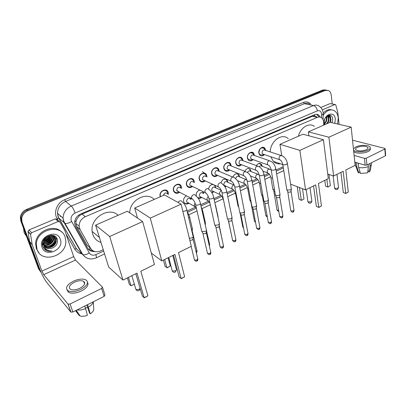 <?xml version="1.0" encoding="UTF-8"?>
<svg xmlns="http://www.w3.org/2000/svg" width="406" height="406" viewBox="0 0 406 406"><rect width="100%" height="100%" fill="white"/><g stroke="black" fill="none" stroke-linecap="round" stroke-linejoin="round"><path stroke-width="0.61" d="M190.967 198.174L191.074 199.437M189.069 203.198C186.846 204.578 185.106 204.259 183.847 202.234L183.598 201.513C183.268 198.945 184.258 197.067 186.567 195.875M203.507 192.525L203.609 193.601M201.701 197.423C200.493 198.331 199.285 198.549 198.077 198.067M196.418 196.184L196.301 195.778C196.027 192.901 197.194 190.982 199.808 190.028M214.931 185.319L215.865 187.902M214.053 191.774L211.871 192.708M220.884 182.827C222.498 178.99 224.609 178.127 227.223 180.234L227.857 182.33M226.127 186.252L225.005 186.958M232.882 177.072C234.526 173.672 236.525 172.91 238.885 174.793L239.591 176.889M237.941 180.848L237.677 181.071M244.727 171.276C246.396 168.429 248.254 167.83 250.299 169.485L251.075 171.571M256.384 165.633C258.018 163.308 259.718 162.862 261.484 164.293L262.317 166.374M160.274 196.788L160.142 196.372C158.624 191.358 166.394 187.313 168.16 192.15L168.47 194.469M179.67 192.271C177.153 193.951 175.169 193.611 173.712 191.246L173.469 190.536C172.058 185.715 179.295 181.66 181.203 186.161L181.619 188.496M192.611 186.516C190.252 188.196 188.323 187.948 186.836 185.765L186.496 184.831C185.187 180.188 191.931 176.143 193.951 180.315L194.464 182.67M205.258 180.893C203.041 182.568 201.178 182.401 199.671 180.391L199.229 179.249C198.016 174.778 204.304 170.753 206.41 174.616L207.019 176.986M217.621 175.392C215.535 177.062 213.734 176.97 212.221 175.123L211.683 173.793C210.557 169.48 216.428 165.486 218.595 169.058L219.296 171.433M229.71 170.023C227.746 171.667 226.01 171.647 224.498 169.957L223.863 168.46C222.818 164.293 228.314 160.34 230.522 163.633L231.303 166.008M241.534 164.765C239.682 166.394 238.007 166.435 236.505 164.887L235.784 163.237C234.815 159.213 239.956 155.305 242.189 158.34L243.052 160.715M240.611 157.345L239.926 157.269M253.1 159.624C251.355 161.228 249.741 161.324 248.259 159.908L247.447 158.132C246.549 154.229 251.375 150.372 253.613 153.169L254.552 155.539M252.486 152.402L251.613 152.489M264.423 154.59C262.773 156.173 261.215 156.32 259.754 155.026L258.861 153.128C258.028 149.347 262.565 145.551 264.803 148.124L265.808 150.484M249.01 168.622L248.122 168.647L249.01 168.622M253.268 152.844L253.004 152.96L253.268 152.844M241.707 157.873L241.26 158L241.707 157.873M229.842 162.968L229.02 163.05L229.842 162.968M217.606 168.114L215.703 167.693L217.606 168.114M204.37 173.134L202.376 171.586M323.734 125.114L323.699 121.912C323.435 119.988 322.668 118.572 321.405 117.669C320.187 116.872 318.842 116.771 317.38 117.364L85.29 216.708C81.215 218.748 79.165 221.925 79.129 226.238L80.073 229.512L90.614 248.355C92.923 251.745 96.227 252.608 100.515 250.954L103.251 249.69M77.099 218.641L79.266 215.896L77.099 218.641L76.171 220.905L75.81 223.386L76.648 226.538L87.117 245.194L90.249 248.091M316.391 116.517L314.543 115.832L312.417 116.243L82.053 214.109L79.266 215.896M187.059 211.034L195.631 207.075M200.671 204.751L208.491 201.143M213.962 198.62L221.057 195.347M226.944 192.632L233.323 189.688M239.626 186.78L245.315 184.162M252.024 181.066L257.044 178.752M264.144 175.473L268.518 173.453M275.994 170.007L283.16 166.704M208.628 189.084C209.039 186.232 210.491 184.674 212.972 184.42M41.245 272.639L39.925 270.482L22.097 222.249L21.432 221.534L21 217.981C21.559 214.327 23.639 211.683 27.243 210.059L324.013 90.228L326.825 90.127L324.013 90.228L27.243 210.059C23.639 211.683 21.559 214.327 21 217.981L21.432 221.534L39.23 269.64L21.432 221.534L20.777 220.818L20.346 217.281C20.899 213.637 22.975 211.003 26.568 209.384L322.734 90.015L325.546 89.914M40.671 271.929L38.545 268.802L20.777 220.818M320.395 117.172L318.634 114.984C317.426 114.208 316.101 114.111 314.655 114.695L80.748 213.926C76.719 215.926 74.674 219.057 74.618 223.32L75.567 226.655L87.681 248.188C89.239 250.695 91.594 251.816 94.755 251.553M316.619 114.319L319.126 116.979M330.022 115.213L330.124 115.532L330.022 115.213M330.327 116.39L330.443 117.131L330.327 116.39M22.097 222.249L21.665 218.687C22.223 215.023 24.314 212.374 27.923 210.739L325.292 90.447L328.591 90.553C330.053 91.391 330.931 92.888 331.22 95.034L332.255 103.946M328.83 115.172L329.175 116.852M93.02 250.827L88.564 249.406M322.323 109.859L334.894 104.545L330.042 103.606L335.082 104.494M320.776 107.499L330.042 103.606M385.132 148.779L385.664 155.351L385.375 155.813L384.822 149.038L385.116 148.586L384.731 148.373L352.53 140.192M366.948 165.019L365.131 165.191L364.471 158.335L366.293 158.162L366.948 165.019L385.375 155.813M354.819 162.156L365.131 165.191M366.293 158.162L384.822 149.038M364.471 158.335L354.118 155.417M339.137 124.368L337.777 112.426L335.838 105.103L335.463 104.565L334.894 104.545M366.324 149.738C367.831 148.966 368.343 148.195 367.856 147.424C365.415 145.795 361.913 145.774 357.346 147.358C355.798 148.134 355.275 148.921 355.783 149.712C358.229 151.326 361.741 151.336 366.324 149.738M368.08 169.287L368.303 171.611L369.409 171.946L370.079 165.755L369.876 163.557M353.697 151.387L353.768 151.489C355.103 153.671 363.862 153.727 368.095 151.534C370.14 150.484 370.835 149.428 370.176 148.378M353.768 151.489L353.626 150.149C354.961 152.321 363.73 152.372 367.968 150.179C370.013 149.129 370.708 148.083 370.054 147.033C368.704 144.815 360 144.79 355.757 146.936L353.438 148.906M355.377 164.613L355.519 165.993L356.869 166.983L358.762 172.905L359.812 172.377L359.64 170.667M356.422 162.623L356.869 166.983M358.64 167.516C361.913 168.054 365.151 167.754 368.364 166.617L367.704 172.814L360.528 173.458L358.64 167.516L358.193 163.146M368.156 164.415L368.364 166.617M357.671 171.246L358.128 172.489L358.762 172.905M370.079 165.755C371.216 164.988 371.683 164.217 371.475 163.435M369.409 171.946L370.358 170.195L371.282 164.608M328.586 115.223L328.804 116.816M323.14 115.456C326.5 110.366 330.23 108.778 334.331 110.701C336.518 112.102 337.822 114.451 338.249 117.735L337.625 124.018M323.146 113.284C325.845 110.168 328.723 109.026 331.773 109.864M329.768 122.47L330.479 119.065L329.033 116.009L327.571 115.629M330.388 122.353L330.991 119.176L329.545 116.121L326.784 116.177M326.353 123.967C327.789 122.47 328.49 120.683 328.449 118.613L327.388 115.888M327.368 123.52C328.49 122.059 329.017 120.455 328.956 118.725L327.678 115.801M324.384 123.465C325.795 121.973 326.48 120.206 326.439 118.161L326.175 116.781M324.516 123.911C326.16 122.419 326.967 120.541 326.942 118.273L326.495 116.446M324.201 121.287L324.927 118.73M324.836 124.632L324.171 121.541M332.012 122.724L332.687 119.323C332.418 111.62 322.958 115.989 324.181 123.47L324.455 124.799M324.303 124.865L324.13 123.911C322.74 114.766 334.569 109.737 335.305 119.019L334.828 123.373M324.698 124.693L324.216 122.379M324.313 124.251L324.607 124.733M324.191 121.358L324.419 120.8M326.931 119.105L326.754 116.207M327.571 123.434L328.266 122.084M328.962 119.389L328.444 115.74M328.439 115.725L328.236 115.324M330.997 119.694L329.87 115.177M328.642 117.187L328.21 115.73M328.18 115.659L328.048 115.395M330.662 117.593L329.631 115.147M298.435 136.208C300.465 127.494 309.23 122.216 314.396 126.393M343.192 171.266L345.709 193.357L348.277 192.028L345.816 169.972L355.154 165.354L351.17 127.134L328.916 137.213L333.62 175.996L343.192 171.266M340.954 172.372L343.278 192.485L345.76 193.489L348.277 192.028M333.62 175.996L327.733 174.032M328.916 137.213L308.347 131.864L308.885 135.807M308.347 131.864L330.159 122.297L351.17 127.134M345.76 193.489L343.278 192.485M328.951 174.438L330.352 185.669L327.906 187.075L325.556 186.126L324.815 180.345M325.556 186.126L327.825 186.943L326.86 179.335M327.906 187.075L330.352 185.669M270.239 151.935C270.315 141.044 282.119 132.584 288.326 138.705M280.5 163.831C277.724 164.186 275.339 163.359 273.339 161.355L270.777 156.736M315.675 184.862L318.73 207.329L321.445 205.923L318.446 183.492L328.312 178.62L323.42 139.7L299.867 150.367L305.561 189.861L315.675 184.862M313.549 185.912L316.36 206.37L318.827 207.446L321.445 205.923M305.561 189.861L290.6 184.151M299.867 150.367L279.937 144.318L281.703 155.498M279.937 144.318L302.967 134.219L323.42 139.7M318.827 207.446L316.36 206.37M302.485 188.688L303.982 198.915L301.435 200.371L299.115 199.356L297.207 186.674M299.115 199.356L301.318 200.254L299.43 187.521M301.435 200.371L303.982 198.915M129.707 212.851C129.747 200.072 146.546 191.165 154.224 199.442M174.925 254.405L181.132 278.592L184.634 276.775L178.518 252.628L191.297 246.315L181.101 204.152L150.286 218.108L161.776 260.901L174.925 254.405M173.514 255.105L179.183 277.115L181.467 278.602L184.634 276.775M161.776 260.901L151.301 253.024M150.286 218.108L134.696 208.004L137.507 218.108M134.696 208.004L164.471 194.946L181.101 204.152M168.125 257.764L170.297 266.052L167.236 267.787L165.095 266.397L163.415 260.094M170.297 266.052L166.891 267.762L164.684 259.464M100.987 242.453C96.912 241.118 94.162 238.378 92.73 234.226L92.152 231.43C90.081 217.834 109.138 206.294 118.1 215.281M137 273.142L144.166 297.735L147.901 295.801L140.836 271.249L154.463 264.514L142.643 221.569L109.691 236.495L122.967 280.079L137 273.142M135.822 273.725L142.364 296.101L144.166 297.735L144.577 297.715L147.901 295.801M122.967 280.079L108.681 267.046L95.577 225.157L127.317 211.237L142.643 221.569M109.691 236.495L95.577 225.157M134.366 284.18L130.996 285.788L129.336 284.281L127.413 277.882M134.345 284.104L130.996 285.788L128.474 277.359M265.032 150.134L264.199 148.444C261.104 147.104 259.358 148.576 258.962 152.844L259.754 154.519L262.423 155.133L262.997 154.853M280.967 155.442L265.204 150.291C263.347 149.479 262.291 150.357 262.048 152.935L262.53 153.95L263.834 154.392M291.386 188.739L290.579 189.825L287.23 190.115L286.737 189.297M291.33 189.247L291.102 191.231L290.523 192.023L288.108 192.226L287.727 191.688M253.775 155.178L252.999 153.473C251.025 151.007 246.772 154.402 247.564 157.838L248.279 159.411L251.096 160.126L251.725 159.827M269.33 160.674L253.923 155.32C251.999 154.412 250.908 155.285 250.644 157.944L251.081 158.898L252.481 159.401M280.049 194.215L279.211 195.362L275.836 195.641L275.375 194.814M279.993 194.753L279.79 196.732L279.186 197.57L276.755 197.768L276.395 197.225M242.25 160.162L241.56 158.624C239.596 155.945 235.059 159.385 235.911 162.938L236.556 164.394C237.343 165.318 238.332 165.597 239.525 165.232L240.22 164.897M257.434 166.018L242.397 160.471C240.418 159.451 239.281 160.314 238.992 163.06L239.383 163.948L240.885 164.516M268.457 199.813L267.59 201.021L264.194 201.3L263.758 200.457M268.407 200.386L268.219 202.355L267.595 203.233L265.148 203.431L264.803 202.883M230.486 165.313L229.877 163.902C227.933 160.994 223.092 164.476 224.01 168.15L224.569 169.475C225.371 170.5 226.411 170.83 227.695 170.454L228.471 170.078M245.27 171.489L230.623 165.739C228.583 164.603 227.406 165.455 227.086 168.292L227.426 169.099L229.035 169.749M256.612 205.532L255.704 206.806L252.293 207.08L251.877 206.223M256.562 206.141L256.394 208.105L255.744 209.029L253.283 209.222L252.958 208.669M218.464 170.576L217.936 169.307C216.033 166.155 210.851 169.672 211.846 173.474L212.323 174.651C213.13 175.788 214.221 176.168 215.596 175.788L216.469 175.367M232.821 177.082L218.585 171.134C216.494 169.865 215.271 170.703 214.916 173.636L215.205 174.357L216.921 175.093M244.493 211.379L243.549 212.724L240.119 212.988L239.733 212.125M244.448 212.023L244.305 213.977L243.625 214.957L241.154 215.144L240.844 214.586M206.177 175.955L205.735 174.844C203.883 171.439 198.336 174.981 199.407 178.919L199.798 179.934C200.61 181.183 201.746 181.624 203.213 181.249L204.208 180.771M206.284 176.656C204.137 175.25 202.868 176.067 202.472 179.102L202.711 179.726L204.538 180.558M232.1 217.357L231.121 218.778L227.67 219.037L227.304 218.164M232.059 218.042L231.938 219.986L231.227 221.016L228.74 221.199L228.451 220.636M193.611 181.457L193.261 180.523C191.485 176.838 185.537 180.401 186.689 184.491L186.993 185.319C187.795 186.694 188.978 187.196 190.541 186.831L191.683 186.283M193.708 182.309C191.51 180.756 190.191 181.548 189.744 184.689L189.932 185.207L191.865 186.151M219.423 223.478L218.398 224.975L214.957 225.239L214.591 224.345M219.382 224.193L219.286 226.132L218.545 227.218L216.063 227.411L215.769 226.832M180.858 187.704L180.497 186.339C178.818 182.37 172.438 185.933 173.682 190.186L173.9 190.82C174.676 192.307 175.894 192.886 177.559 192.545L178.929 191.881M180.837 188.1C178.594 186.384 177.224 187.156 176.727 190.409L178.899 191.865M206.446 229.735C206.725 230.263 206.37 230.786 205.375 231.313L201.965 231.598L201.574 230.669M206.415 230.491L206.334 232.425L205.568 233.567L203.107 233.77L202.792 233.176M167.734 193.987L167.439 192.302C165.881 188.034 159.035 191.591 160.37 196.012L160.598 196.646M167.668 194.032C165.887 192.185 164.445 192.652 163.344 195.443M193.16 236.14C193.464 236.693 193.094 237.246 192.048 237.804L189.358 238.297M193.139 236.937L193.078 238.86L192.277 240.068L189.835 240.276M261.774 166.059L261.022 164.379C260.256 163.577 259.317 163.385 258.211 163.791M269.198 168.891L261.966 166.247C261.078 165.475 260.17 165.643 259.241 166.749M274.502 189.632L272.989 189.343L272.751 188.678M274.847 191.673L273.948 191.459L273.756 191.033M250.502 171.048L249.837 169.561M257.708 174.144L250.7 171.428C249.507 170.474 248.447 170.84 247.518 172.525M262.804 195.093L261.637 194.814L261.383 194.119M263.164 197.113L262.413 196.489M239.007 176.234L238.418 174.864C237.591 173.864 236.531 173.606 235.247 174.078M245.97 179.513L239.19 176.727C237.556 175.615 236.388 176.255 235.693 178.645M250.832 200.65L249.878 200.29L249.766 199.681M250.035 200.407L250.827 202.066M227.269 181.538L226.751 180.289C225.898 179.178 224.777 178.879 223.386 179.386M233.978 184.999L227.436 182.147C225.401 180.944 224.208 181.776 223.848 184.649L224.137 185.359L225.716 186.065M238.576 206.284L238.012 206.004L237.886 205.365M224.757 186.552L225.234 186.293M215.266 186.953L214.83 185.846C213.957 184.613 212.769 184.268 211.267 184.811M221.275 190.404L215.424 187.694C213.338 186.364 212.094 187.181 211.704 190.15L211.942 190.769L213.617 191.566M225.883 211.851L225.746 211.176M211.622 192.312L213.257 191.733M203.005 192.485L202.538 191.368M199.93 190.089L198.879 190.358M203.142 193.368C201.006 191.906 199.722 192.708 199.285 195.768L199.478 196.296L201.244 197.189L199.564 197.879L201.021 197.286M197.732 197.59L199.564 197.879M218.052 216.271L217.931 217.048M190.526 198.478L190.389 197.869M186.598 195.89L186.212 196.032M183.517 201.071L183.796 201.939C184.446 203.188 185.466 203.751 186.861 203.619L188.516 202.964M190.581 199.179C188.404 197.575 187.07 198.351 186.587 201.518L186.735 201.939L195.585 207.024M186.861 203.619L188.592 202.939M205.385 222.29L204.908 223.447M205.355 222.985L205.324 225.284M192.429 228.451L191.561 229.908M192.403 229.182L192.048 231.953M31.597 232.734L30.562 234.424L32.201 244.656L29.567 241.494L27.978 231.293L29.014 229.938L31.597 232.734L58.2 221.493L55.348 218.885L57.068 219.372L59.393 221.488M29.014 229.938L55.348 218.885M29.623 241.722L39.301 267.909C41.681 274.065 44.066 278.77 46.457 282.028L70.832 312.062L67.985 304.084L43.741 274.654L41.935 271.096L32.201 244.656M102.566 287.514L104.992 295.015L104.169 296.365L101.612 288.473L102.444 287.143L75.491 260.068L73.669 256.628L64.843 230.552L59.936 221.98L58.2 221.493M67.985 304.084L70.071 304.003L72.902 311.991L104.169 296.365M72.902 311.991L70.832 312.062M70.071 304.003L101.612 288.473M67.807 290.65L68.223 291.315L67.807 290.65M79.804 288.296C84.555 285.591 85.844 283.271 83.666 281.328C81.322 280.257 78.201 280.571 74.308 282.266C69.487 284.951 68.188 287.296 70.416 289.295C72.786 290.341 75.917 290.006 79.804 288.296M86.823 305.033L89.553 313.046L90.254 313.853L87.615 304.637M87.66 307.499L85.392 308.012M66.995 289.93L68.594 292.361C71.826 293.782 76.084 293.325 81.357 290.985C86.894 287.955 88.96 285.078 87.564 282.353M73.344 281.206C66.767 284.855 65.001 288.052 68.041 290.787C71.273 292.203 75.536 291.741 80.819 289.407C87.26 285.728 89.01 282.576 86.062 279.952C82.88 278.491 78.637 278.907 73.344 281.206M77.008 309.94C79.566 310.316 82.433 309.88 85.605 308.626L87.407 315.3C84.524 316.36 82.078 316.573 80.068 315.939L76.257 310.316M84.727 306.078L85.605 308.626M75.587 310.651L78.175 314.249L78.734 313.97M80.068 315.939L79.266 315.558L75.694 310.595M88.483 307.185C91.213 305.469 92.832 303.663 93.339 301.775M90.254 313.853C93.05 311.915 94.197 310.052 93.69 308.271L93.299 301.937M26.573 236.48L24.157 232.755L23.528 228.253M37.053 249.487L36.327 244.361C36.586 229.045 61.413 223.341 65.117 237.216L65.767 240.773C67.203 255.917 41.757 264.113 37.053 249.487M38.895 252.765L36.347 248.685L35.621 243.57C35.799 231.141 54.216 223.336 61.692 232.12M42.478 243.382L44.021 245.752M44.447 246.107C48.553 249.482 56.099 245.549 55.967 240.423L55.713 238.687C54.922 236.596 53.328 235.46 50.923 235.267M42.549 242.874L44.036 245.792M44.564 246.28C48.618 249.878 56.398 245.945 56.267 240.722L56.013 238.987C54.404 232.871 43.34 235.8 43.584 242.925L43.955 245.087C45.472 248.244 48.116 249.289 51.877 248.218C56.17 246.452 58.007 243.554 57.383 239.52C55.094 230.522 39.367 237.662 42.777 246.452L45.447 250.111C47.36 251.273 49.512 251.573 51.902 251.025C47.644 251.025 44.975 249.071 43.889 245.168L43.812 244.62M42.437 244.057L43.909 245.275M44.061 245.356C48.273 247.863 54.896 243.976 54.774 239.225L54.003 236.399M42.437 244.011L43.939 245.427M44.147 245.554C48.344 248.274 55.196 244.366 55.074 239.525L54.181 236.515M43.787 244.519C47.979 246.198 53.709 242.418 53.597 238.043L53.222 235.993M42.437 243.94L43.63 244.651M43.843 244.742C48.055 246.62 54.003 242.808 53.891 238.337L53.43 236.084M43.615 243.575C48.644 243.793 51.582 241.56 52.435 236.876L52.323 235.708M43.645 243.823C48.781 244.199 51.806 241.981 52.724 237.165L52.562 235.769M43.599 242.504C48.131 242.113 50.689 239.85 51.283 235.719L51.283 235.566M43.589 242.783C48.253 242.539 50.912 240.281 51.567 236.008L51.557 235.587M50.014 235.658C48.887 238.342 46.817 240.2 43.807 241.23C47.147 240.514 49.217 238.647 50.019 235.632M43.726 241.58C47.406 240.915 49.618 238.921 50.364 235.592M44.467 239.586L48.309 236.114M44.224 240.068C46.431 239.266 47.964 237.886 48.811 235.927M44.863 238.241L43.3 242.615L43.924 245.346M53.881 236.221L53.485 235.729M53.135 235.79L52.937 235.419M60.321 239.312C64.447 249.654 45.538 258.155 42.026 247.315C37.733 236.678 57.18 228.4 60.321 239.312M44.944 246.772C46.873 248.548 49.182 249.03 51.877 248.218M44.665 239.241L47.949 236.282M44.772 242.443C47.888 241.418 50.024 239.515 51.171 236.739M45.812 243.646C49.004 242.615 51.181 240.677 52.338 237.825M42.478 245.026L43.604 245.188M44 245.209L45.406 245.153M46.868 244.864C50.136 243.823 52.349 241.844 53.516 238.926M42.924 246.863L44.756 247.472M46.02 247.64L47.588 247.594M49.009 247.33C52.425 246.28 54.719 244.229 55.901 241.169M56.231 239.992L56.383 238.52M43.838 248.533L47.395 250.03M44.904 238.88L47.558 236.485M43.868 241.022C46.715 239.992 48.7 238.205 49.811 235.668M43.767 242.504C47.624 241.545 50.126 239.332 51.278 235.866M44.822 243.701C48.74 242.737 51.278 240.494 52.43 236.967M42.468 244.904L43.406 245.036M43.549 245.046L43.868 245.062M43.949 245.062L44.807 245.041M45.883 244.904C49.867 243.945 52.44 241.666 53.597 238.078M42.884 246.757L44.67 247.33M45.776 247.477L47 247.482M48.05 247.355C52.161 246.391 54.8 244.052 55.967 240.337M56.145 239.484L56.231 238.373M43.757 248.421L47.076 249.842M44.858 249.644C46.939 251.111 49.288 251.573 51.902 251.025M74.694 221.63L76.171 220.905M314.543 115.832L314.361 114.822M77.186 244.813L76.658 244.316M88.452 249.279L90.614 248.355L87.117 245.194M79.119 215.962L78.805 215.023M312.417 116.243L317.38 117.364M76.648 226.538L80.073 229.512M82.053 214.109L85.29 216.708M26.568 209.384L27.923 210.739M322.734 90.015L325.292 90.447M321.618 117.821L321.613 113.913C321.055 111.229 319.659 110.209 317.426 110.853L75.085 213.018C71.796 214.774 70.507 217.327 71.223 220.676L89.31 252.963C90.832 255.181 93.015 255.744 95.857 254.643L103.672 251.03M75.085 213.018C73.902 209.689 72.633 207.359 71.278 206.03L65.559 201.427C60.398 203.883 57.708 207.821 57.495 213.251L58.038 216.327L58.809 218.042L76.435 248.726L82.215 254.252L64.366 223.031L63.585 221.285L63.042 218.144C63.27 212.602 66.016 208.562 71.278 206.03L313.544 105.55C315.381 104.824 317.076 104.936 318.639 105.875C322.029 107.849 322.866 110.899 323.019 112.188M58.215 220.412L57.058 218.408C53.232 212.252 57.165 202.543 64.64 199.732L303.465 102.393L304.404 103.687L313.544 105.55C315.569 106.24 316.863 108.006 317.426 110.853M57.058 218.408L58.809 218.042L64.919 223.341C66.655 223.752 68.883 223.158 71.613 221.559M303.465 102.393C306.383 101.333 308.844 101.967 310.849 104.301M309.458 104.017C307.905 103.088 306.22 102.982 304.404 103.687L65.559 201.427L64.64 199.732M81.779 253.831C78.652 253.268 76.303 251.669 74.714 249.045L65.96 233.851M39.925 270.482L39.23 269.64M74.714 249.045L76.303 248.645L79.941 252.08M81.296 252.649L81.738 252.781M187.694 212.165L196.377 208.146M200.96 206.03L209.283 202.178M214.231 199.889L221.864 196.362M227.198 193.89L234.166 190.673M239.87 188.034L246.188 185.106M252.253 182.304L257.952 179.665M264.357 176.706L269.462 174.341M276.192 171.23L283.352 167.922M82.215 254.252L82.783 254.603C84.519 255.105 86.696 254.562 89.31 252.963M95.857 254.643C96.42 256.47 96.511 257.551 96.136 257.891L96.049 257.932M321.659 114.731C322.958 114.456 323.46 114.137 323.166 113.771L323.11 112.843M79.058 248.086L78.388 247.457L79.566 248.974M334.564 187.704L335.092 188.43L337.954 188.186L338.487 187.257L336.955 174.347M307.865 201.249L308.337 202L311.245 201.772L311.823 200.716L309.991 187.668M172.073 270.183L172.301 271.025L175.402 270.863C176.514 270.213 176.803 269.604 176.275 269.036L172.768 255.47M135.7 288.676L135.964 289.574L139.019 289.366L140.131 288.458M291.097 191.541L293.969 210.014L293.472 210.942L290.797 210.927L290.732 210.496M293.122 211.993L293.472 210.942M282.718 163.963L282.804 164.476C283.662 164.988 284.895 164.968 286.504 164.425L287.357 163.222C286.606 159.766 284.91 157.315 282.277 155.868L280.439 155.63C279.399 156.31 278.932 157.31 279.039 158.629L279.516 159.68L280.546 160.152M279.785 197.062L282.84 215.637L282.332 216.611L279.668 216.606L279.592 216.149M282.003 217.662L282.332 216.611M271.086 169.312L271.183 169.85C272.04 170.353 273.268 170.332 274.862 169.784L275.75 168.52C274.969 165.085 273.299 162.633 270.741 161.162L268.792 160.862C267.732 161.552 267.26 162.567 267.376 163.897L267.813 164.887L268.894 165.42M268.219 202.706L271.477 221.377L270.944 222.402L268.295 222.407L268.214 221.93M270.64 223.452L270.944 222.402M259.19 174.778L259.297 175.346C260.155 175.844 261.378 175.818 262.956 175.27L263.083 175.214C263.971 174.768 264.235 174.341 263.875 173.941C263.073 170.52 261.428 168.069 258.947 166.577L256.886 166.216C255.8 166.917 255.323 167.942 255.455 169.287L255.841 170.2L256.983 170.809M256.399 208.476L259.855 227.243L259.312 228.324L256.673 228.339L256.582 227.837M259.028 229.37L259.312 228.324M247.021 180.371L247.142 180.964C248 181.457 249.213 181.426 250.781 180.878L250.908 180.822C251.847 180.35 252.121 179.904 251.735 179.482C250.817 176.63 250.436 174.555 246.889 172.124L244.706 171.692C243.6 172.408 243.113 173.443 243.26 174.793L243.6 175.631L244.793 176.321M244.31 214.373L247.98 233.242L247.416 234.374L244.793 234.404L244.686 233.876M247.152 235.419L247.416 234.374M234.572 186.09L234.709 186.719C235.566 187.202 236.769 187.166 238.322 186.618L238.454 186.557C239.438 186.06 239.723 185.588 239.312 185.151C238.885 182.37 237.302 179.924 234.556 177.808C233.968 177.031 233.196 176.854 232.247 177.29C231.115 178.021 230.623 179.066 230.781 180.431L231.075 181.177L232.318 181.954M231.948 220.402L235.84 239.373L235.252 240.565L232.643 240.611L232.526 240.053M235.013 241.606L235.252 240.565M221.828 191.952L221.98 192.606C222.833 193.078 224.031 193.038 225.569 192.49L225.706 192.429C226.741 191.901 227.04 191.409 226.599 190.947C226.01 187.998 224.457 185.557 221.935 183.634C221.336 182.766 220.524 182.563 219.499 183.02C218.342 183.766 217.844 184.826 218.017 186.202L218.255 186.841L219.555 187.719M219.301 226.573L223.422 245.645L222.808 246.894L220.219 246.955L220.093 246.371M222.6 247.929L222.808 246.894M208.78 197.95L208.948 198.635C209.806 199.097 210.993 199.052 212.516 198.498L212.653 198.438C213.749 197.879 214.058 197.362 213.586 196.885C212.673 193.53 211.15 191.099 209.019 189.597C208.415 188.638 207.557 188.399 206.451 188.886C205.263 189.643 204.761 190.718 204.949 192.104L206.481 193.616M206.36 232.887L210.719 252.055L210.08 253.369L207.507 253.445L207.364 252.836M209.902 254.405L210.08 253.369M195.423 204.091L195.611 204.807C196.463 205.258 197.641 205.208 199.148 204.654L199.29 204.594C200.442 204 200.767 203.457 200.265 202.959C199.772 200.295 198.285 197.879 195.793 195.717C195.184 194.652 194.286 194.378 193.089 194.895C191.876 195.667 191.368 196.753 191.566 198.148L193.094 199.656M193.114 239.347L197.717 258.617L197.057 259.992L194.499 260.089L194.347 259.454M196.905 261.022L197.057 259.992M182.857 211.409L185.603 210.902C186.816 210.272 187.156 209.699 186.618 209.181C186.009 206.395 184.557 204 182.248 201.99C181.644 200.813 180.695 200.498 179.401 201.046L178.072 202.477M271.066 169.698L268.61 169.089C267.579 169.764 267.123 170.743 267.239 172.022L267.655 172.961L268.665 173.469M272.578 178.163L270.914 177.787L270.817 177.265M278.617 210.323L276.988 210.034L276.917 209.613M259.175 174.722L257.11 174.347C256.059 175.037 255.597 176.021 255.724 177.315L256.1 178.188L257.155 178.762M260.753 183.553L259.434 183.177L259.322 182.634M267.153 215.946L265.854 215.632L265.773 215.185M246.787 179.599L245.351 179.721C244.28 180.421 243.813 181.421 243.95 182.72L244.285 183.522L245.386 184.167M248.655 189.034L247.696 188.694L247.579 188.12M255.425 221.661L254.476 221.346L254.389 220.879M234.206 184.979L233.338 185.217C232.242 185.928 231.77 186.938 231.922 188.247L232.207 188.973L233.359 189.693M236.267 194.596L235.703 194.327L235.571 193.728M243.422 227.451L242.854 227.193L242.758 226.7M221.392 190.688L221.052 190.835C219.93 191.556 219.453 192.581 219.616 193.901L219.859 194.535L221.052 195.342M223.559 200.183L223.29 199.468M231.115 233.267L230.872 232.648M219.311 225.64L221.94 238.794M208.334 196.666C207.293 197.428 206.857 198.432 207.035 199.681L208.466 201.117M214.769 202.371L215.378 205.197M206.451 230.425L209.577 244.194L209.181 245.295M195.012 202.909L194.164 205.593L196.357 208.05M201.066 206.507L202.558 210.247L202.203 211.511M192.378 231.557L196.89 250.502L196.103 251.862M187.12 211.303L189.445 216.327C189.917 216.789 189.668 217.306 188.694 217.89M43.741 274.654L75.491 260.068M41.935 271.096L73.669 256.628M29.567 241.494L32.14 244.422M30.562 234.424L27.994 231.603M253.187 152.778L251.588 152.235M75.81 223.386L79.129 226.238M264.803 148.124L262.377 147.342M253.613 153.169L251.009 152.28M242.189 158.34L239.393 157.32M230.522 163.633L227.522 162.471M218.595 169.058L215.398 167.734M20.346 217.281L21.665 218.687M317.319 114.695L318.634 114.984M80.038 252.167L76.303 248.645L58.682 217.971L57.495 213.251L63.042 218.144L63.915 221.509L82.783 254.603C86.351 258.921 90.802 260.018 96.136 257.891L104.591 253.958M188.937 214.713L197.027 210.947M202.051 208.613L210.298 204.776M214.875 202.645L223.092 198.823M227.766 196.646L235.384 193.104M240.403 190.769L247.401 187.511M252.75 185.019L259.155 182.04M264.824 179.401L270.66 176.691M276.633 173.91L283.774 170.586M323.08 119.709L323.156 114.172M79.094 248.797L79.855 249.477M60.53 216.596L60.129 215.576M367.948 148.398L367.856 147.424M355.519 165.993L355.133 162.248M358.128 172.489L355.869 166.374M329.545 116.121L329.033 116.009M328.926 115.157L329.149 116.035M329.159 116.101L329.276 116.857M333.118 175.828L334.615 188.125C335.183 189.48 336.158 189.917 337.533 189.435L338.548 187.648M282.83 164.638L273.339 161.355M306.185 189.551L307.936 201.731C308.54 203.076 309.519 203.502 310.874 203.02L311.904 201.173M168.739 257.465L172.286 271.015C173.047 272.223 174.062 272.583 175.336 272.096L176.503 269.812M99.45 237.535L92.152 231.43M131.854 275.689L135.964 289.574C136.756 290.747 137.786 291.082 139.05 290.584L140.268 288.925M294.045 210.42C293.766 211.562 293.482 212.074 293.198 211.957C293.01 212.612 292.213 212.267 290.797 210.927L287.818 192.043M264.199 148.444L262.063 147.748M286.829 189.861L282.804 164.476C281.901 161.466 280.805 159.868 279.516 159.68L262.53 153.95M287.925 192.134L286.976 189.983M259.754 154.519L259.277 154.356M263.91 154.417L262.423 155.133M287.438 163.74L291.29 188.602M282.926 216.063C282.662 217.21 282.378 217.733 282.074 217.626C281.906 218.276 281.104 217.936 279.668 216.606L276.491 197.595M252.999 153.473L250.7 152.686M275.471 195.413L271.183 169.85C270.492 167.059 269.371 165.404 267.813 164.887L251.081 158.898M276.603 197.686L275.628 195.535M248.279 159.411L247.812 159.238M252.557 159.426L251.096 160.126M275.836 169.069L279.942 194.073M271.568 221.828C271.315 222.985 271.03 223.513 270.711 223.417C270.168 224.005 269.361 223.67 268.295 222.407L264.91 203.274M263.87 201.087L259.297 175.346C258.586 172.494 257.434 170.779 255.841 170.2L239.383 163.948M265.032 203.37L264.032 201.214M236.556 164.394L236.099 164.217M240.956 164.547L239.525 165.232M263.976 174.519L268.346 199.666M259.962 227.715C259.723 228.882 259.434 229.42 259.094 229.334C258.957 229.974 258.15 229.644 256.673 228.339L253.075 209.08M252.004 206.887L247.142 180.964C246.401 178.056 245.219 176.275 243.6 175.631L227.426 169.099M253.202 209.176L252.177 207.014M224.569 169.475L224.122 169.292M229.101 169.774L227.695 170.454M251.847 180.091L256.49 205.385M248.096 233.739C247.873 234.912 247.579 235.46 247.218 235.384C246.721 235.972 245.909 235.647 244.793 234.404L240.971 215.023M239.87 212.82L234.709 186.719C233.932 183.751 232.724 181.903 231.075 181.177L215.205 174.357M241.103 215.114L240.047 212.952L242.854 227.193L243.539 228.045M212.323 174.651L211.881 174.463M216.982 175.118L215.596 175.788M239.433 185.791L244.371 211.232M235.967 239.895C235.754 241.078 235.455 241.641 235.079 241.575C234.592 242.159 233.78 241.839 232.643 240.611L228.588 221.097M227.456 218.895L221.98 192.606C221.174 189.577 219.93 187.658 218.255 186.841L202.711 179.726M228.725 221.194L227.644 219.027M199.798 179.934L199.366 179.736M204.594 180.584L203.213 181.249M226.736 191.622L231.968 217.205M223.559 246.188C223.351 247.391 223.051 247.959 222.661 247.899C222.199 248.482 221.387 248.167 220.219 246.955L215.921 227.314M214.759 225.107L208.948 198.635C208.111 195.55 206.837 193.55 205.137 192.632L189.932 185.207M186.993 185.319L186.572 185.111M191.916 186.171L190.541 186.831M213.739 197.59L219.281 223.32M216.063 227.411L214.957 225.239M210.871 252.623C210.678 253.836 210.374 254.415 209.958 254.374C209.506 254.953 208.689 254.643 207.507 253.445L202.959 233.673M201.762 231.466L195.611 204.807C194.728 201.665 193.423 199.579 191.703 198.559L176.864 190.805M173.9 190.82L173.484 190.602M178.939 191.891L177.559 192.545M200.427 203.695L206.299 229.578M203.107 233.77L201.965 231.598M197.884 259.211C197.707 260.434 197.397 261.033 196.961 260.997C196.519 261.571 195.697 261.271 194.499 260.089L191.18 246.371M160.507 196.433L160.101 196.205M186.801 209.953L193.007 235.982M261.022 164.379L258.886 163.608M262.986 171.205L267.655 172.961C269.168 173.504 270.254 175.113 270.914 177.787L272.847 189.226M273.948 191.459L272.989 189.343M278.765 211.206C278.44 211.496 277.846 211.105 276.988 210.034L273.847 191.373M250.416 175.925L256.1 178.188C257.637 178.787 258.749 180.452 259.434 183.177L261.484 194.697M262.621 196.935L261.637 194.814M267.3 216.794C266.899 216.865 266.417 216.479 265.854 215.632L262.515 196.849M237.383 180.614L244.285 183.522C245.848 184.187 246.985 185.912 247.696 188.694L249.878 200.29M255.567 222.417L254.476 221.346L250.933 202.447M224.137 185.359L232.207 188.973C233.8 189.709 234.962 191.495 235.703 194.327L238.012 206.004M238.794 207.385L238.18 206.126M225.746 186.08L224.726 186.506M231.171 233.526L228.319 220.372M213.637 191.576L211.973 192.261M211.942 190.769L219.859 194.535C221.473 195.352 222.666 197.204 223.437 200.092M222.107 238.52L222.036 239.241M199.478 196.296L207.227 200.214C208.151 200.569 209.075 201.65 210.009 203.457M215.525 204.979L217.926 216.129M217.997 217.347L218.017 216.931M209.714 244.716L209.344 246.011M202.721 210.953L205.253 222.148M197.042 251.05C196.905 252.141 196.661 252.694 196.306 252.705M189.617 217.063L192.287 228.304M68.157 304.216L70.999 312.199M30.551 234.115L27.978 231.293M84.585 284.058L83.666 281.328M68.594 292.361L68.041 290.787M36.327 244.361L35.621 243.57M56.267 240.722L55.967 240.423M55.074 239.525L54.774 239.225M53.891 238.337L53.597 238.043M52.724 237.165L52.435 236.876M51.567 236.008L51.283 235.719M43.584 242.925L43.3 242.615"/></g></svg>
